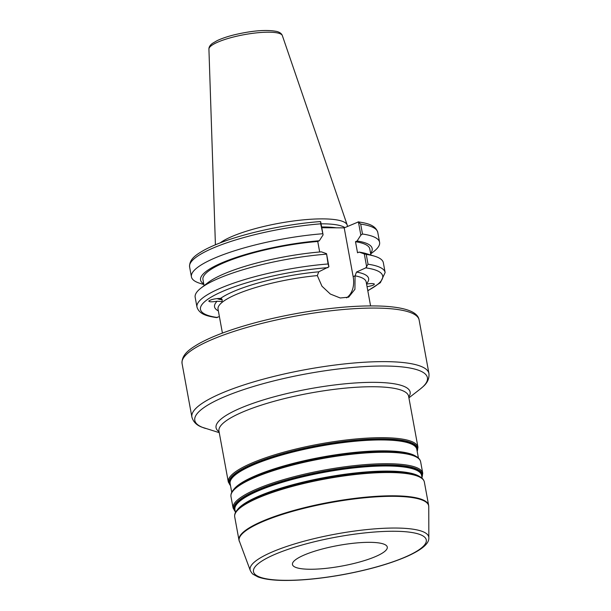 <?xml version="1.0" encoding="UTF-8"?>
<svg xmlns="http://www.w3.org/2000/svg" width="611" height="611" viewBox="0 0 611 611"><rect width="100%" height="100%" fill="white"/><g stroke="black" fill="none" stroke-linecap="round" stroke-linejoin="round"><path stroke-width="0.92" d="M376.75 556.033A48.2 10.448 169.6 0 0 387.282 547.089A48.2 10.448 169.6 0 0 337.99 545.516A48.2 10.448 169.6 0 0 292.463 564.495A48.2 10.448 169.6 0 0 324.93 568.474A48.2 10.448 169.6 0 0 376.75 556.033M367.814 290.79L380.37 282.687L385.136 272.529A95.652 20.728 169.6 0 0 368.036 264.227L365.768 267.878L356.511 272.048L355.067 275.828L354.93 289.293L348.652 297.16L340.243 297.985L330.345 294.051L321.966 286.215L317.315 275.592L318.759 271.811L328.939 266.763L328.061 263.975A95.652 20.728 169.6 0 0 196.971 307.066C199.415 314.856 208.45 316.299 216.63 317.621M221.724 301.567L217.119 301.231C211.841 302.055 209.069 301.987 208.794 301.024C210.856 299.52 214.789 298.634 220.594 298.359C222.228 299.031 222.61 300.1 221.724 301.567L222.014 301.17M216.325 317.544L219.395 316.605M366.577 284.062C370.74 283.428 373.321 283.412 374.329 284.031C374.436 284.955 372.015 285.841 367.058 286.681M221.61 298.771A4.88 1.856 24.9 0 1 218.066 298.466M222.068 299.497A6.026 2.291 24.9 0 1 217.104 298.573M346.552 297.863A24.677 18.101 65.7 0 0 353.166 276.691L344.207 227.872L358.42 221.915L360.841 235.128L357.076 241.001L355.503 241.712L357.534 252.794L359.108 252.083L364.293 253.916L366.692 267.007M321.776 227.727L344.207 227.872M344.848 227.582A65.675 14.236 169.6 0 0 321.065 223.832M328.939 266.763L326.541 253.672L328.061 263.975M319.675 251.984L317.743 241.467L319.324 240.757L323.089 234.884L320.668 221.671L319.591 221.709M326.541 253.672L321.355 251.839A87.251 18.91 169.6 0 0 207.87 282.717L200.966 288.094A95.652 20.728 169.6 0 0 195.169 297.259L196.971 307.066M358.107 221.831L360.673 224.092A95.652 20.728 -10.4 0 1 377.774 232.394C375.368 224.665 366.417 223.175 358.107 221.839M370.694 253.909L373.802 251.488A95.652 20.728 169.6 0 0 379.591 242.323A95.652 20.728 169.6 0 0 362.491 234.021L360.673 224.092M360.841 235.128L362.491 234.021M320.057 221.587C288.866 223.893 250.243 231.867 224.153 241.398C216.042 244.339 209.237 247.318 203.73 250.35C196.979 254.321 189.143 258.797 189.609 266.931A95.652 20.728 -10.4 0 1 320.691 223.832L320.668 221.671M320.691 223.832L323.089 234.884M347.361 226.452L347.369 226.368A66.958 14.511 169.6 0 0 347.208 225.039A66.958 14.511 169.6 0 0 291.401 221.274A66.958 14.511 169.6 0 0 220.128 242.903M368.036 264.227L366.241 254.42L364.293 253.916M385.136 272.529L383.341 262.722A95.652 20.728 169.6 0 0 374.665 256.215A95.652 20.728 169.6 0 0 366.241 254.42M326.259 254.168A95.652 20.728 169.6 0 0 200.966 288.094M322.516 233.761A95.652 20.728 169.6 0 0 191.426 276.859A95.652 20.728 169.6 0 0 200.103 283.374L203.86 284.527M319.324 240.757A87.251 18.91 169.6 0 0 229.293 259.866A87.251 18.91 169.6 0 0 203.753 283.932M317.743 241.467A84.807 18.376 169.6 0 0 202.951 279.563L204.074 285.673M370.9 255.054L369.785 248.944A84.807 18.376 169.6 0 0 355.503 241.712M374.665 256.215L366.302 253.641A87.251 18.91 169.6 0 0 359.108 252.083M370.579 253.305A87.251 18.91 169.6 0 0 357.076 241.001M239.336 541.415A96.362 20.881 -10.4 0 1 330.131 502.693A96.362 20.881 -10.4 0 1 428.754 506.656L428.632 505.328A96.408 20.896 169.6 0 0 330.032 502.181A96.408 20.896 169.6 0 0 238.985 540.132L250.311 570.544C251.518 572.782 252.511 574.057 253.282 574.386L257.941 576.914C264.112 579.205 273.094 580.389 284.909 580.45C302.101 580.488 321.585 578.533 343.367 574.584C369.067 569.773 390.36 563.686 407.247 556.323C422.086 549.61 429.281 543.423 428.838 537.779A90.818 19.682 169.6 0 0 335.882 534.045A90.818 19.682 169.6 0 0 250.311 570.544M238.985 540.132L234.708 516.845A96.408 20.896 -10.4 0 1 325.762 478.894A96.408 20.896 -10.4 0 1 424.355 482.041L428.632 505.328M285.459 580.328A87.854 19.04 -10.4 0 1 308.876 543.148A87.854 19.04 -10.4 0 1 425.287 543.905A87.854 19.04 -10.4 0 1 285.459 580.328M218.959 431.06A96.408 20.896 -10.4 0 1 310.014 393.11A96.408 20.896 -10.4 0 1 408.614 396.256L417.962 447.206A96.408 20.896 169.6 0 0 319.37 444.067A96.408 20.896 169.6 0 0 228.315 482.018L218.959 431.06M408.744 396.974A98.669 21.385 169.6 0 0 309.235 388.871A98.669 21.385 169.6 0 0 219.097 431.778M205.517 428.441A118.251 25.624 -10.4 0 1 306.478 373.84A118.251 25.624 -10.4 0 1 420.253 389.031L422.927 386.763C427.387 383.013 429.396 378.599 428.945 373.535A120.512 26.113 169.6 0 0 305.699 369.602A120.512 26.113 169.6 0 0 191.885 417.038C193.267 421.941 196.704 425.348 202.203 427.272L219.257 432.664M191.885 417.038L182.055 363.476A120.512 26.113 -10.4 0 1 295.869 316.04A120.512 26.113 -10.4 0 1 419.115 319.973L428.945 373.535M353.166 276.691L355.067 275.828A75.321 16.321 -10.4 0 1 366.195 281.992L370.587 305.897M222.419 333.087L218.035 309.181A75.321 16.321 -10.4 0 1 317.315 275.592M366.508 283.68A78.33 16.978 169.6 0 0 356.511 272.048M217.119 301.231A78.33 16.978 169.6 0 0 218.348 310.877M318.759 271.811A78.33 16.978 169.6 0 0 220.594 298.359M217.401 317.506A92.643 20.079 -10.4 0 1 220.708 292.234A92.643 20.079 -10.4 0 1 328.015 267.633M241.414 506.168A95.201 20.629 -10.4 0 1 325.564 477.81A95.201 20.629 -10.4 0 1 414.296 474.434L414.892 474.625A95.805 20.759 169.6 0 0 325.602 478.016A95.805 20.759 169.6 0 0 240.917 506.55L241.414 506.168M419.452 476.458A94.904 20.568 169.6 0 0 325.48 477.374A94.904 20.568 169.6 0 0 237.305 509.887M235.456 512.56L234.914 509.62A94.904 20.568 -10.4 0 1 324.54 472.257A94.904 20.568 -10.4 0 1 421.598 475.358L422.14 478.298M421.804 476.465A95.201 20.629 169.6 0 0 324.441 471.692A95.201 20.629 169.6 0 0 235.113 510.727M235.273 511.583A95.805 20.759 -10.4 0 1 324.357 471.226A95.805 20.759 -10.4 0 1 421.957 477.321M237.694 485.921A95.201 20.629 -10.4 0 1 321.844 457.563A95.201 20.629 -10.4 0 1 410.577 454.187L411.18 454.37A95.805 20.759 169.6 0 0 321.882 457.769A95.805 20.759 169.6 0 0 237.205 486.303L237.694 485.921M415.74 456.203A94.904 20.568 169.6 0 0 321.768 457.127A94.904 20.568 169.6 0 0 233.593 489.632M231.737 492.313L230.133 483.584A94.904 20.568 -10.4 0 1 319.767 446.221A94.904 20.568 -10.4 0 1 416.817 449.322L418.42 458.051M417.023 450.429A95.201 20.629 169.6 0 0 319.66 445.656A95.201 20.629 169.6 0 0 230.339 484.691M230.492 485.546A95.805 20.759 -10.4 0 1 319.576 445.198A95.805 20.759 -10.4 0 1 417.176 451.285M421.995 477.527L422.743 473.242A96.408 20.896 169.6 0 0 324.143 470.096A96.408 20.896 169.6 0 0 233.096 508.054L235.311 511.789M233.096 508.054L230.989 496.598A96.408 20.896 -10.4 0 1 322.043 458.64A96.408 20.896 -10.4 0 1 420.635 461.786L422.743 473.242M365.768 267.878A92.643 20.079 -10.4 0 1 367.776 290.592M336.142 227.819A65.675 14.236 169.6 0 0 321.638 226.979M282.358 35.629C281.671 33.674 279.846 32.291 276.882 31.482C266.549 29.427 252.228 30.565 233.914 34.911C227.078 36.645 221.442 38.577 217.012 40.7L212.544 43.312C210.092 45.092 208.886 47.024 208.924 49.101A37.347 8.096 -10.4 0 1 244.232 34.659A37.347 8.096 -10.4 0 1 282.358 35.629L347.208 225.039M428.838 537.779L428.754 506.656M408.904 397.86L420.253 389.031M182.055 363.476C181.452 354.311 190.418 348.774 198.01 344.192C207.633 338.685 220.525 333.339 236.686 328.16C257.368 321.592 279.96 316.254 304.454 312.137C335.676 307.043 362.323 305.08 384.388 306.241C406.353 307.616 417.924 312.19 419.115 319.973M234.708 516.845C234.349 514.393 235.327 511.949 237.633 509.521L240.917 506.55M424.355 482.041C423.82 479.62 422.041 477.687 419.016 476.229L414.892 474.625M230.989 496.598C230.637 494.146 231.607 491.702 233.921 489.266L237.205 486.303M420.635 461.786C420.101 459.373 418.321 457.433 415.297 455.982L411.18 454.37M230.53 485.753L228.315 482.018M417.214 451.491L417.962 447.206M377.774 232.394L379.591 242.323M208.924 49.101L215.416 244.79M189.609 266.931L191.426 276.859"/></g></svg>
